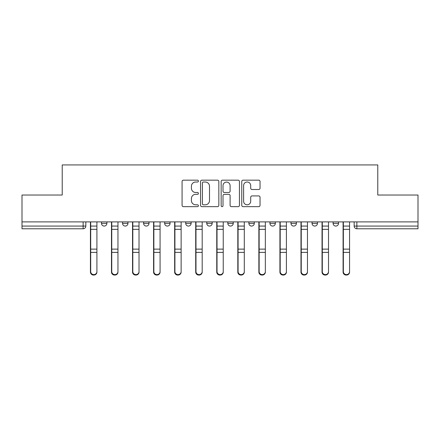 <?xml version="1.0" encoding="UTF-8"?>
<svg xmlns="http://www.w3.org/2000/svg" width="440" height="440" viewBox="0 0 440 440"><rect width="100%" height="100%" fill="white"/><g stroke="black" fill="none" stroke-linecap="round" stroke-linejoin="round"><path stroke-width="0.66" d="M198.407 181.093A0.929 0.929 0 0 0 197.478 180.163L183.403 180.163A1.326 1.326 0 0 0 182.078 181.489L182.078 205.337A1.326 1.326 0 0 0 183.403 206.657L197.478 206.657A0.929 0.929 0 0 0 198.407 205.733A0.929 0.929 0 0 0 197.478 204.804L195.657 204.804A4.24 4.24 0 0 1 191.417 200.563L191.417 198.578A4.24 4.24 0 0 1 195.657 194.337L197.478 194.337A0.929 0.929 0 0 0 198.407 193.413A0.929 0.929 0 0 0 197.478 192.484L195.657 192.484A4.24 4.24 0 0 1 191.417 188.243L191.417 186.257A4.24 4.24 0 0 1 195.657 182.017L197.478 182.017A0.929 0.929 0 0 0 198.407 181.093M333.102 221.892L333.102 223.372L338.503 223.372A2.701 2.701 0 0 1 335.803 226.072A2.701 2.701 0 0 1 333.102 223.372L333.102 221.892M269.94 221.892L269.94 223.372L275.336 223.372A2.701 2.701 0 0 1 272.641 226.072A2.701 2.701 0 0 1 269.94 223.372L269.94 221.892M227.827 221.892L227.827 223.372L233.228 223.372A2.701 2.701 0 0 1 230.527 226.072A2.701 2.701 0 0 1 227.827 223.372L227.827 221.892M206.773 221.892L206.773 223.372L212.174 223.372A2.701 2.701 0 0 1 209.473 226.072A2.701 2.701 0 0 1 206.773 223.372L206.773 221.892M164.665 221.892L164.665 223.372L170.06 223.372A2.701 2.701 0 0 1 167.36 226.072A2.701 2.701 0 0 1 164.665 223.372L164.665 221.892M258.72 189.503A1.326 1.326 0 0 0 260.04 188.177L260.04 181.489A1.326 1.326 0 0 0 258.72 180.163L243.084 180.163A1.326 1.326 0 0 0 241.758 181.489L241.758 205.337A1.326 1.326 0 0 0 243.084 206.657L258.72 206.657A1.326 1.326 0 0 0 260.04 205.337L260.04 197.252A1.326 1.326 0 0 0 258.72 195.927L252.027 195.927A1.326 1.326 0 0 0 250.701 197.252L250.701 201.262A3.542 3.542 0 0 1 247.159 204.804A3.542 3.542 0 0 1 243.617 201.262L243.617 185.559A3.542 3.542 0 0 1 247.159 182.017A3.542 3.542 0 0 1 250.701 185.559L250.701 188.177A1.326 1.326 0 0 0 252.027 189.503L258.72 189.503M22 221.892L22 195.03L62.222 195.03L62.222 164.934L377.779 164.934L377.779 195.03L418 195.03L418 221.892L22 221.892L22 226.072L85.838 226.072L85.838 221.892L85.838 226.072A2.701 2.701 0 0 1 83.144 228.773L22 228.773L22 226.072M218.84 181.489A1.326 1.326 0 0 0 217.514 180.163L201.883 180.163A1.326 1.326 0 0 0 200.558 181.489L200.558 205.337A1.326 1.326 0 0 0 201.883 206.657L217.514 206.657A1.326 1.326 0 0 0 218.84 205.337L218.84 181.489M222.486 180.163L238.117 180.163A1.326 1.326 0 0 1 239.443 181.489L239.443 205.337A1.326 1.326 0 0 1 238.117 206.657L231.429 206.657A1.326 1.326 0 0 1 230.104 205.337L230.104 195.663A1.326 1.326 0 0 0 228.778 194.337L224.34 194.337A1.326 1.326 0 0 0 223.014 195.663L223.014 205.733A0.929 0.929 0 0 1 222.085 206.657A0.929 0.929 0 0 1 221.161 205.733L221.161 181.489A1.326 1.326 0 0 1 222.486 180.163M354.161 221.892L354.161 226.072L418 226.072L418 228.773L356.857 228.773A2.701 2.701 0 0 1 354.161 226.072A2.701 2.701 0 0 0 356.857 228.773L356.857 221.892M418 221.892L418 226.072M338.503 221.892L338.503 223.372A2.701 2.701 0 0 1 335.803 226.072M317.449 221.892L317.449 223.372A2.701 2.701 0 0 1 314.749 226.072A2.701 2.701 0 0 1 312.048 223.372L317.449 223.372M312.048 221.892L312.048 223.372M296.395 221.892L296.395 223.372A2.701 2.701 0 0 1 293.695 226.072A2.701 2.701 0 0 1 290.994 223.372L296.395 223.372L296.395 221.892M290.994 221.892L290.994 223.372M275.336 221.892L275.336 223.372M254.282 221.892L254.282 223.372A2.701 2.701 0 0 1 251.581 226.072A2.701 2.701 0 0 1 248.886 223.372L254.282 223.372L254.282 221.892M248.886 221.892L248.886 223.372M233.228 221.892L233.228 223.372L233.228 221.892M212.174 223.372L212.174 221.892L212.174 223.372A2.701 2.701 0 0 1 209.473 226.072M191.114 221.892L191.114 223.372A2.701 2.701 0 0 1 188.419 226.072A2.701 2.701 0 0 1 185.719 223.372A2.701 2.701 0 0 0 188.419 226.072A2.701 2.701 0 0 0 191.114 223.372L191.114 221.892M185.719 221.892L185.719 223.372L191.114 223.372M170.06 221.892L170.06 223.372M149.006 221.892L149.006 223.372A2.701 2.701 0 0 1 146.305 226.072A2.701 2.701 0 0 1 143.605 223.372A2.701 2.701 0 0 0 146.305 226.072A2.701 2.701 0 0 0 149.006 223.372L143.605 223.372L143.605 221.892M122.551 221.892L122.551 223.372L127.952 223.372L127.952 221.892L127.952 223.372A2.701 2.701 0 0 1 125.252 226.072A2.701 2.701 0 0 1 122.551 223.372A2.701 2.701 0 0 0 125.252 226.072M106.898 221.892L106.898 223.372A2.701 2.701 0 0 1 104.198 226.072A2.701 2.701 0 0 1 101.497 223.372L106.898 223.372L106.898 221.892M101.497 221.892L101.497 223.372M203.34 182.017A0.929 0.929 0 0 0 202.411 182.947L202.411 203.88A0.929 0.929 0 0 0 203.34 204.804L205.26 204.804A4.24 4.24 0 0 0 209.501 200.563L209.501 186.257A4.24 4.24 0 0 0 205.26 182.017L203.34 182.017M230.104 185.631A3.542 3.542 0 0 0 226.556 182.083A3.542 3.542 0 0 0 223.014 185.631L223.014 191.158A1.326 1.326 0 0 0 224.34 192.484L228.778 192.484A1.326 1.326 0 0 0 230.104 191.158L230.104 185.631M90.431 221.892L90.431 272.074A3.102 2.992 180 0 0 93.671 275.066M96.91 271.607L96.91 272.074A3.102 2.992 180 0 1 93.803 275.066A3.102 2.992 180 0 1 90.701 272.074L90.701 271.607A3.102 2.992 0 0 0 93.803 274.599A3.102 2.992 0 0 0 96.91 271.607L96.91 252.379L90.701 252.379L90.701 271.607M90.701 221.892L90.701 252.379M96.91 221.892L96.91 252.379M111.485 221.892L111.485 272.074A3.102 2.992 180 0 0 114.725 275.066M132.539 221.892L132.539 272.074A3.102 2.992 180 0 0 135.779 275.066M117.964 271.607L117.964 272.074A3.102 2.992 180 0 1 114.857 275.066A3.102 2.992 180 0 1 111.755 272.074L111.755 271.607A3.102 2.992 0 0 0 114.857 274.599A3.102 2.992 0 0 0 117.964 271.607L117.964 252.379L111.755 252.379L111.755 271.607M111.755 221.892L111.755 252.379M117.964 221.892L117.964 252.379M139.018 271.607L139.018 272.074A3.102 2.992 180 0 1 135.916 275.066A3.102 2.992 180 0 1 132.809 272.074L132.809 271.607A3.102 2.992 0 0 0 135.916 274.599A3.102 2.992 0 0 0 139.018 271.607L139.018 252.379L132.809 252.379L132.809 271.607M132.809 221.892L132.809 252.379M139.018 221.892L139.018 252.379M153.593 221.892L153.593 272.074A3.102 2.992 180 0 0 156.833 275.066M174.653 221.892L174.653 272.074A3.102 2.992 180 0 0 177.892 275.066M195.707 221.892L195.707 272.074A3.102 2.992 180 0 0 198.946 275.066M160.072 271.607L160.072 272.074A3.102 2.992 180 0 1 156.97 275.066A3.102 2.992 180 0 1 153.863 272.074L153.863 271.607A3.102 2.992 0 0 0 156.97 274.599A3.102 2.992 0 0 0 160.072 271.607L160.072 252.379L153.863 252.379L153.863 271.607M153.863 221.892L153.863 252.379M160.072 221.892L160.072 252.379M181.132 271.607L181.132 272.074A3.102 2.992 180 0 1 178.024 275.066A3.102 2.992 180 0 1 174.922 272.074L174.922 271.607A3.102 2.992 0 0 0 178.024 274.599A3.102 2.992 0 0 0 181.132 271.607L181.132 252.379L174.922 252.379L174.922 271.607M174.922 221.892L174.922 252.379M181.132 221.892L181.132 252.379M202.186 271.607L202.186 272.074A3.102 2.992 180 0 1 199.078 275.066A3.102 2.992 180 0 1 195.976 272.074L195.976 271.607A3.102 2.992 0 0 0 199.078 274.599A3.102 2.992 0 0 0 202.186 271.607L202.186 252.379L195.976 252.379L195.976 271.607M195.976 221.892L195.976 252.379M202.186 221.892L202.186 252.379M216.761 221.892L216.761 272.074A3.102 2.992 180 0 0 220 275.066M223.24 271.607L223.24 272.074A3.102 2.992 180 0 1 220.138 275.066A3.102 2.992 180 0 1 217.03 272.074L217.03 271.607A3.102 2.992 0 0 0 220.138 274.599A3.102 2.992 0 0 0 223.24 271.607L223.24 252.379L217.03 252.379L217.03 271.607M217.03 221.892L217.03 252.379M223.24 221.892L223.24 252.379M237.815 221.892L237.815 272.074A3.102 2.992 180 0 0 241.054 275.066M244.294 271.607L244.294 272.074A3.102 2.992 180 0 1 241.191 275.066A3.102 2.992 180 0 1 238.084 272.074L238.084 271.607A3.102 2.992 0 0 0 241.191 274.599A3.102 2.992 0 0 0 244.294 271.607L244.294 252.379L238.084 252.379L238.084 271.607M238.084 221.892L238.084 252.379M244.294 221.892L244.294 252.379M258.869 221.892L258.869 272.074A3.102 2.992 180 0 0 262.108 275.066M265.348 271.607L265.348 272.074A3.102 2.992 180 0 1 262.246 275.066A3.102 2.992 180 0 1 259.144 272.074L259.144 271.607A3.102 2.992 0 0 0 262.246 274.599A3.102 2.992 0 0 0 265.348 271.607L265.348 252.379L259.144 252.379L259.144 271.607M259.144 221.892L259.144 252.379M265.348 221.892L265.348 252.379M279.928 221.892L279.928 272.074A3.102 2.992 180 0 0 283.168 275.066M286.407 271.607L286.407 272.074A3.102 2.992 180 0 1 283.3 275.066A3.102 2.992 180 0 1 280.197 272.074L280.197 271.607A3.102 2.992 0 0 0 283.3 274.599A3.102 2.992 0 0 0 286.407 271.607L286.407 252.379L280.197 252.379L280.197 271.607M280.197 221.892L280.197 252.379M286.407 221.892L286.407 252.379M300.982 221.892L300.982 272.074A3.102 2.992 180 0 0 304.222 275.066M307.461 271.607L307.461 272.074A3.102 2.992 180 0 1 304.354 275.066A3.102 2.992 180 0 1 301.252 272.074L301.252 271.607A3.102 2.992 0 0 0 304.354 274.599A3.102 2.992 0 0 0 307.461 271.607L307.461 252.379L301.252 252.379L301.252 271.607M301.252 221.892L301.252 252.379M307.461 221.892L307.461 252.379M322.036 221.892L322.036 272.074A3.102 2.992 180 0 0 325.276 275.066M328.515 271.607L328.515 272.074A3.102 2.992 180 0 1 325.413 275.066A3.102 2.992 180 0 1 322.305 272.074L322.305 271.607A3.102 2.992 0 0 0 325.413 274.599A3.102 2.992 0 0 0 328.515 271.607L328.515 252.379L322.305 252.379L322.305 271.607M322.305 221.892L322.305 252.379M328.515 221.892L328.515 252.379M343.09 221.892L343.09 272.074A3.102 2.992 180 0 0 346.33 275.066M349.569 271.607L349.569 272.074A3.102 2.992 180 0 1 346.467 275.066A3.102 2.992 180 0 1 343.36 272.074L343.36 271.607A3.102 2.992 0 0 0 346.467 274.599A3.102 2.992 0 0 0 349.569 271.607L349.569 252.379L343.36 252.379L343.36 271.607M343.36 221.892L343.36 252.379M349.569 221.892L349.569 252.379M83.144 221.892L83.144 228.773M90.431 226.072L96.91 226.072M96.91 249.128L90.701 249.128M96.91 229.334L90.701 229.334M111.485 226.072L117.964 226.072M132.539 226.072L139.018 226.072M117.964 249.128L111.755 249.128M117.964 229.334L111.755 229.334M139.018 249.128L132.809 249.128M139.018 229.334L132.809 229.334M153.593 226.072L160.072 226.072M174.653 226.072L181.132 226.072M195.707 226.072L202.186 226.072M160.072 249.128L153.863 249.128M160.072 229.334L153.863 229.334M181.132 249.128L174.922 249.128M181.132 229.334L174.922 229.334M202.186 249.128L195.976 249.128M202.186 229.334L195.976 229.334M216.761 226.072L223.24 226.072M223.24 249.128L217.03 249.128M223.24 229.334L217.03 229.334M237.815 226.072L244.294 226.072M244.294 249.128L238.084 249.128M244.294 229.334L238.084 229.334M258.869 226.072L265.348 226.072M258.869 252.846L259.144 252.846M258.869 248.457L259.144 248.457M258.869 228.663L259.144 228.663M265.348 249.128L259.144 249.128M265.348 229.334L259.144 229.334M279.928 226.072L286.407 226.072M286.407 249.128L280.197 249.128M286.407 229.334L280.197 229.334M300.982 226.072L307.461 226.072M307.461 249.128L301.252 249.128M307.461 229.334L301.252 229.334M322.036 226.072L328.515 226.072M328.515 249.128L322.305 249.128M328.515 229.334L322.305 229.334M343.09 226.072L349.569 226.072M349.569 249.128L343.36 249.128M349.569 229.334L343.36 229.334"/></g></svg>
